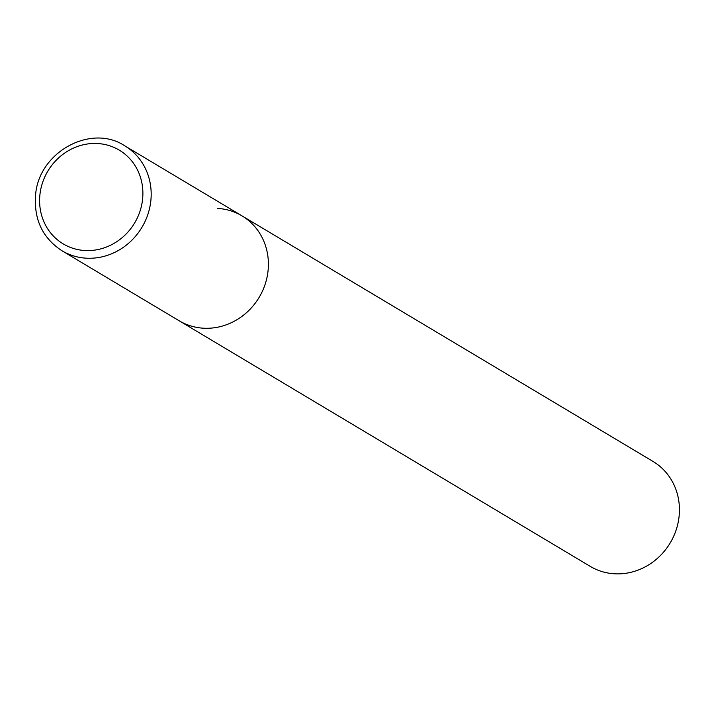 <?xml version="1.0" encoding="UTF-8"?>
<svg xmlns="http://www.w3.org/2000/svg" width="712" height="712" viewBox="0 0 712 712"><rect width="100%" height="100%" fill="white"/><g stroke="black" fill="none" stroke-linecap="round" stroke-linejoin="round"><path stroke-width="1.07" d="M267.997 271.325A61.143 56.586 -59.1 0 0 241.947 215.834A61.143 56.586 120.9 0 1 264.98 284.755A61.143 56.586 120.9 0 1 203.757 328.223A61.143 56.586 120.9 0 1 179.219 320.809A61.143 56.586 -59.1 0 0 267.997 271.325M217.409 208.42A61.143 56.586 120.9 0 1 241.947 215.834L652.984 461.421A61.143 56.586 120.9 0 1 676.017 530.342A61.143 56.586 120.9 0 1 614.803 573.81A61.143 56.586 120.9 0 1 590.266 566.396L62.006 250.784A61.143 56.586 -59.1 0 0 150.784 201.3A61.143 56.586 -59.1 0 0 124.734 145.809C91.065 123.425 38.688 152.101 35.6 194.874C33.758 219.394 42.56 238.03 62.006 250.784M142.534 199.707A54.619 50.552 -59.1 0 0 97.348 143.512A54.619 50.552 -59.1 0 0 39.961 194.34A54.619 50.552 -59.1 0 0 85.155 250.535A54.619 50.552 -59.1 0 0 142.534 199.707M241.947 215.834L124.734 145.809"/></g></svg>
